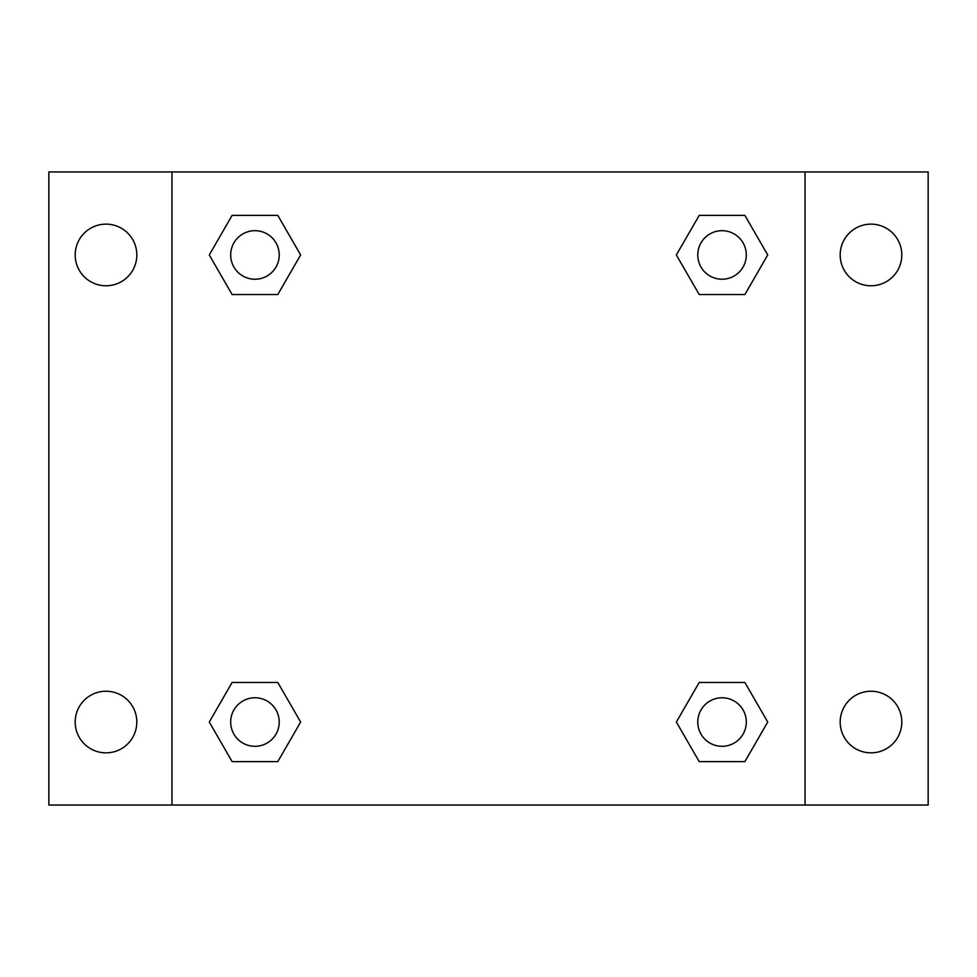 <?xml version="1.0" encoding="UTF-8"?>
<svg xmlns="http://www.w3.org/2000/svg" width="977" height="977" viewBox="0 0 977 977"><rect width="100%" height="100%" fill="white"/><g stroke="black" fill="none" stroke-linecap="round" stroke-linejoin="round"><path stroke-width="1.47" d="M106.004 752.852A30.812 30.812 0 0 0 132.689 706.64A30.812 30.812 0 0 0 79.32 706.64A30.812 30.812 0 0 0 106.004 752.852M870.995 752.852A30.812 30.812 0 0 0 897.68 706.64A30.812 30.812 0 0 0 844.311 706.64A30.812 30.812 0 0 0 870.995 752.852M870.995 285.772A30.812 30.812 0 0 0 897.68 239.548A30.812 30.812 0 0 0 844.311 239.548A30.812 30.812 0 0 0 870.995 285.772M106.004 285.772A30.812 30.812 0 0 0 132.689 239.548A30.812 30.812 0 0 0 79.32 239.548A30.812 30.812 0 0 0 106.004 285.772M928.15 805.048L48.85 805.048L48.85 171.952L928.15 171.952L928.15 805.048M232.111 682.471L277.798 682.471L300.647 722.04L277.798 761.608L232.111 761.608L209.273 722.04L232.111 682.471L277.798 682.471L232.111 682.471M699.202 215.392L744.889 215.392L767.727 254.96L744.889 294.529L699.202 294.529L676.353 254.96L699.202 215.392L744.889 215.392L699.202 215.392M171.952 805.048L171.952 171.952M805.048 171.952L805.048 805.048M232.111 215.392L277.798 215.392L300.647 254.96L277.798 294.529L232.111 294.529L209.273 254.96L232.111 215.392L277.798 215.392L232.111 215.392M699.202 682.471L744.889 682.471L767.727 722.04L744.889 761.608L699.202 761.608L676.353 722.04L699.202 682.471L744.889 682.471L699.202 682.471M744.889 761.608L699.202 761.608L744.889 761.608M746.306 722.04A24.266 24.266 0 0 0 709.913 701.022A24.266 24.266 0 0 0 709.913 743.057A24.266 24.266 0 0 0 746.306 722.04M277.798 761.608L232.111 761.608L277.798 761.608M279.227 722.04A24.266 24.266 0 0 0 242.821 701.022A24.266 24.266 0 0 0 242.821 743.057A24.266 24.266 0 0 0 279.227 722.04M744.889 294.529L699.202 294.529L744.889 294.529M746.306 254.96A24.266 24.266 0 0 0 709.913 233.943A24.266 24.266 0 0 0 709.913 275.978A24.266 24.266 0 0 0 746.306 254.96M277.798 294.529L232.111 294.529L277.798 294.529M279.227 254.96A24.266 24.266 0 0 0 242.821 233.943A24.266 24.266 0 0 0 242.821 275.978A24.266 24.266 0 0 0 279.227 254.96"/></g></svg>
